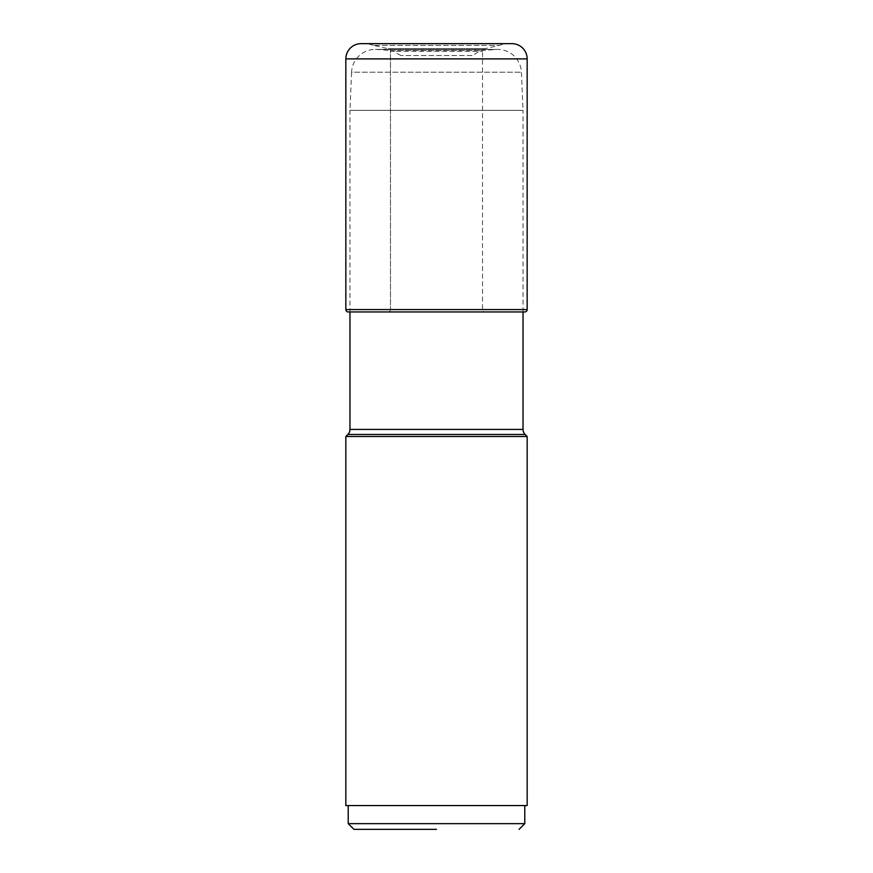 <?xml version="1.0" encoding="UTF-8"?>
<svg xmlns="http://www.w3.org/2000/svg" width="873" height="873" viewBox="0 0 873 873"><rect width="100%" height="100%" fill="white"/><g stroke="black" fill="none" stroke-linecap="round" stroke-linejoin="round"><path stroke-width="0.65" stroke-dasharray="4.37 3.27" d="M484.897 311.956L388.103 311.956L484.897 311.956A2.379 2.379 0 0 1 482.518 309.577L390.482 309.577A2.379 2.379 0 0 1 388.103 311.956A2.379 2.379 0 0 0 390.482 309.577L482.518 309.577L482.518 51.212A2.521 2.521 0 0 1 484.755 48.713L499.432 45.374A44.872 44.872 0 0 1 506.296 43.65M373.568 45.374A44.872 44.872 0 0 0 366.704 43.65A44.872 44.872 0 0 1 373.568 45.374L499.432 45.374L373.568 45.374L388.245 48.713L373.568 45.374M390.482 51.212A2.521 2.521 0 0 0 388.245 48.713L484.755 48.713L388.245 48.713A2.521 2.521 0 0 1 390.482 51.212L482.518 51.212L390.482 51.212L390.482 309.577L390.482 51.212M388.103 311.956L524.782 311.956M348.218 823.643L524.782 823.643M436.5 805.561L524.782 805.561L436.5 805.561M345.839 805.561L527.161 805.561M527.161 436.5L345.839 436.5M400.805 55.545L392.304 50.634L480.696 50.634L392.304 50.634L377.169 49.477L495.831 49.477L377.169 49.477A23.789 23.789 0 0 0 351.579 72.197L521.421 72.197L351.579 72.197L349.964 110.358L523.036 110.358L521.421 72.197A23.789 23.789 0 0 0 497.654 49.401L375.346 49.401L497.654 49.401A23.789 23.789 0 0 0 495.831 49.477L480.696 50.634L472.195 55.545L400.805 55.545L472.195 55.545M523.036 311.956L523.036 110.358L349.964 110.358L349.964 311.956M345.839 309.577L527.161 309.577M527.161 58.884L345.839 58.884M525.131 434.47L347.869 434.47M349.964 429.429L523.036 429.429"/><path stroke-width="1.31" d="M506.296 43.65L366.704 43.65L506.296 43.65M345.839 58.884L345.839 309.577L345.839 58.884A15.234 15.234 0 0 1 361.073 43.65A15.234 15.234 0 0 0 345.839 58.884L527.161 58.884L527.161 309.577A2.379 2.379 0 0 1 524.782 311.956L348.218 311.956A2.379 2.379 0 0 1 345.839 309.577A2.379 2.379 0 0 0 348.218 311.956M527.161 58.884A15.234 15.234 0 0 0 511.927 43.65L361.073 43.65L511.927 43.65M436.5 829.35L353.936 829.35L436.5 829.35M519.064 829.35L524.782 823.643L348.218 823.643L348.218 805.561M527.161 805.561L345.839 805.561L345.839 436.5L527.161 436.5L527.161 805.561M347.869 434.47L525.131 434.47A7.137 7.137 0 0 1 523.036 429.429L349.964 429.429A7.137 7.137 0 0 1 347.869 434.47L345.839 436.5M525.131 434.47L527.161 436.5M523.036 429.429L523.036 311.956M349.964 429.429L349.964 311.956M366.704 43.65L361.073 43.65M527.161 309.577L345.839 309.577M353.936 829.35L348.218 823.643M524.782 823.643L524.782 805.561"/></g></svg>
